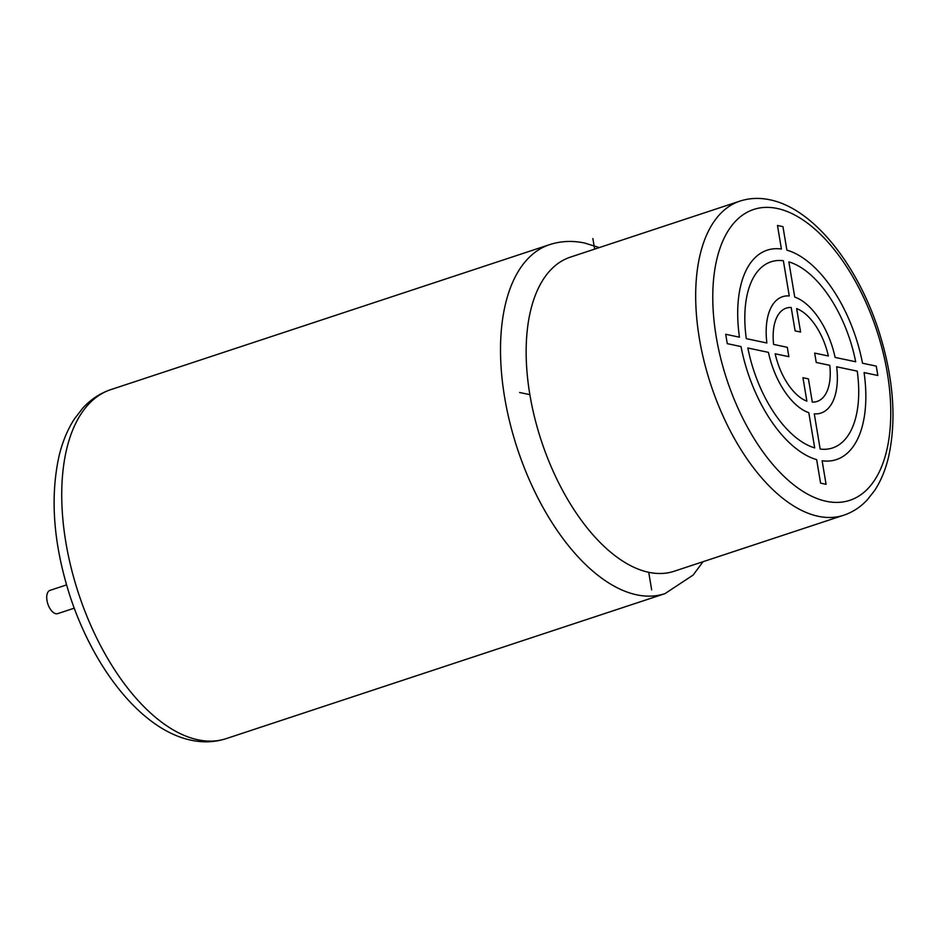 <?xml version="1.0" encoding="UTF-8"?>
<svg xmlns="http://www.w3.org/2000/svg" width="940" height="940" viewBox="0 0 940 940"><rect width="100%" height="100%" fill="white"/><g stroke="black" fill="none" stroke-linecap="round" stroke-linejoin="round"><path stroke-width="1.41" d="M739.898 201.125L570.369 257.137A165.405 85.188 71.7 0 0 534.696 417.83A165.405 85.188 71.7 0 0 648.729 572.307A165.405 85.188 71.7 0 0 674.156 571.25L843.685 515.238C852.674 512.218 860.547 507.071 867.303 499.81L874.588 490.562C880.768 481.174 885.398 470.106 888.465 457.357C896.795 419.851 893.576 377.727 878.794 331.009C857.362 264.457 813.394 208.562 769.825 199.785C759.461 197.576 749.486 198.023 739.898 201.125A165.405 85.188 71.7 0 0 704.225 361.818A165.405 85.188 71.7 0 0 818.258 516.295A165.405 85.188 71.7 0 0 843.685 515.238M74.237 608.168L57.693 613.632A12.255 6.31 -108.3 0 1 47 600.554A12.255 6.31 -108.3 0 1 49.996 590.367L66.552 584.903M592.87 238.513L594.644 249.112M648.729 572.307L651.667 589.874M529.878 394.659L519.609 392.497M775.171 353.781L788.86 356.683L787.297 347.306L773.608 344.416A49.256 25.368 71.7 0 1 791.186 307.462L795.111 330.88L800.586 332.043L796.662 308.614A49.256 25.368 71.7 0 1 828.363 355.99L814.675 353.099L816.237 362.464L829.785 365.331A49.009 25.239 71.7 0 1 812.301 402.085L808.423 378.89L802.948 377.727L806.873 401.157A49.256 25.368 71.7 0 1 775.171 353.781M766.875 342.994L746.301 338.647A98.019 50.49 71.7 0 1 783.373 260.733L789.259 295.936A61.265 31.549 71.7 0 0 766.875 342.994M727.266 343.652L741.014 346.566A110.274 56.8 71.7 0 0 816.649 459.613L820.585 483.137L826.06 484.3L822.124 460.776A110.274 56.8 71.7 0 0 864.083 372.581L877.831 375.483L876.268 366.118L862.52 363.216A110.274 56.8 71.7 0 0 786.886 250.158L782.95 226.634L777.474 225.471L781.41 249.006A110.274 56.8 71.7 0 0 739.451 337.19L725.704 334.288L727.266 343.652M747.805 348L768.438 352.359A61.265 31.549 71.7 0 0 808.8 412.684L814.686 447.887A98.019 50.49 71.7 0 1 747.864 348.012M794.735 297.087L788.848 261.884A98.019 50.49 71.7 0 1 855.67 361.759L835.096 357.412A61.265 31.549 71.7 0 0 794.735 297.087M836.659 366.788L857.233 371.136A98.019 50.49 71.7 0 1 820.162 449.05L814.275 413.835A61.265 31.549 71.7 0 0 836.659 366.788M777.263 208.48A153.161 78.878 71.7 0 0 716.221 336.802A153.161 78.878 71.7 0 0 826.26 501.29A153.161 78.878 71.7 0 0 887.313 372.969A153.161 78.878 71.7 0 0 777.263 208.48M599.285 247.584L584.645 243.037C572.601 240.464 560.933 240.993 549.653 244.623A183.793 94.658 71.7 0 0 510.009 423.176A183.793 94.658 71.7 0 0 636.709 594.82A183.793 94.658 71.7 0 0 664.968 593.645L693.109 575.08L703.073 561.697M664.968 593.645L226.188 738.629A183.793 94.658 -108.3 0 1 197.929 739.792A183.793 94.658 -108.3 0 1 71.228 568.148A183.793 94.658 -108.3 0 1 110.861 389.606L549.653 244.623M226.188 738.629C214.896 742.259 203.228 742.788 191.184 740.215C141.588 729.981 93.8 668.81 69.971 595.972C53.58 544.789 49.891 498.306 58.938 456.558C62.275 442.329 67.398 429.839 74.307 419.087L82.72 408.172C90.687 399.441 100.063 393.261 110.861 389.606"/></g></svg>
